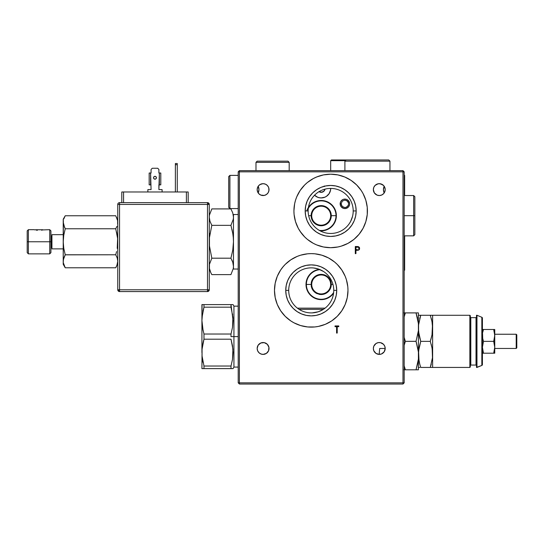 <?xml version="1.0" encoding="UTF-8"?>
<svg xmlns="http://www.w3.org/2000/svg" width="544" height="544" viewBox="0 0 544 544"><rect width="100%" height="100%" fill="white"/><g stroke="black" fill="none" stroke-linecap="round" stroke-linejoin="round"><path stroke-width="0.82" d="M230.996 336.614L233.934 336.614L233.934 306.143L233.934 336.614L238.204 336.614L233.934 336.614L233.934 367.078L233.934 336.614L230.996 336.614L230.996 334.03L230.996 336.614M238.204 306.143L233.934 306.143L233.05 304.599L230.996 304.599L233.05 320.559L232.506 327.352L230.996 334.03L203.98 334.03L203.98 339.191L230.996 339.191L232.499 345.834L233.05 352.566L232.506 359.36L230.996 366.037L230.996 368.621L231.86 368.621L230.996 368.621L230.996 366.037L203.98 366.037L202.062 356.007L202.062 349.228L201.926 368.621L203.98 368.621L203.98 366.037L203.98 368.621L230.996 368.621L201.926 368.621L202.062 349.228L202.973 343.176M232.499 304.599L232.907 304.599M202.062 304.599L201.926 320.606L202.47 313.84L202.062 317.22L203.98 307.183L203.98 304.599L202.062 304.599L230.996 304.599L203.98 304.599L203.98 307.183L230.996 307.183L230.996 304.599L231.853 304.599M232.995 318.573L232.907 317.213M232.628 314.684L232.533 314.017M203.116 342.509L203.98 339.191L203.98 334.03L202.47 327.359L201.926 320.606L202.008 323.177M230.996 334.03L203.98 334.03L202.599 328.141M202.062 317.22L203.98 307.183L202.966 311.195M203.98 304.599L203.116 304.599M203.116 330.704L201.926 320.606L201.926 352.614L201.926 304.599M232.907 368.621L232.499 368.621L232.907 368.621M231.86 368.621L232.506 368.621M203.123 368.621L203.98 368.621M203.116 362.726L202.592 360.128M230.996 366.037L203.98 366.037L202.062 356.007M202.062 349.228L203.98 339.191L230.996 339.191L232.907 349.187L232.506 359.36M203.98 307.183L230.996 307.183L232.907 317.179L232.506 327.352M384.622 351.043L385.206 348.473A5.93 5.93 0 0 1 379.284 354.396A5.93 5.93 0 0 1 373.354 348.466L373.803 346.195L375.986 343.536L378.121 342.652L380.44 342.652L383.472 344.277L384.758 346.195L385.206 348.466L384.207 351.757L381.548 353.94L383.724 352.39L384.724 350.819M380.61 354.239L381.602 353.92L380.61 354.239M384.186 192.936A7.704 7.704 0 0 1 383.432 189.604L384.186 186.279A7.704 7.704 0 0 0 383.432 189.604L384.016 192.556M258.951 189.604A7.704 7.704 0 0 1 258.196 192.936L258.951 189.604L258.196 186.279A7.704 7.704 0 0 1 258.951 189.604M268.661 191.651L269.028 189.604A5.93 5.93 0 0 1 263.099 195.534A5.93 5.93 0 0 1 257.169 189.604L257.169 189.604A5.93 5.93 0 0 0 268.641 191.719L268.661 191.651A5.93 5.93 0 0 0 268.675 191.617L268.634 191.733M349.642 203.83A4.74 4.74 0 0 1 344.903 208.576A4.74 4.74 0 0 1 340.156 203.83A4.74 4.74 0 0 1 344.903 199.09A4.74 4.74 0 0 1 349.642 203.83L349.282 205.646L348.255 207.189L346.718 208.216L344.903 208.576L343.087 208.216L341.55 207.189L340.517 205.646L340.156 203.83L340.517 202.021L341.55 200.478L343.087 199.451L344.903 199.09L346.718 199.451L348.255 200.478L349.282 202.021L349.642 203.83M379.855 354.368L379.399 354.389L379.29 352.934L379.678 348.473L385.206 348.473L385.036 347.052M383.058 353.036L381.602 353.92M383.894 352.186L383.602 352.526M385.064 349.778L384.968 350.146M379.29 352.934L379.284 352.206M260.93 353.981L263.092 354.396L260.834 353.94L258.91 352.655L257.625 350.737L257.169 348.466A5.93 5.93 0 0 1 263.099 342.536A5.93 5.93 0 0 1 269.028 348.466A5.93 5.93 0 0 1 263.099 354.396A5.93 5.93 0 0 1 257.169 348.466A5.93 5.93 0 0 0 257.557 350.56L257.292 349.642M257.584 350.642L257.332 349.819M263.874 354.341A5.93 5.93 0 0 0 265.431 353.92L263.874 354.341M265.445 353.913L264.622 354.198M263.051 354.396L264.69 354.178M258.318 351.975L258.93 352.682M257.768 351.057L258.026 351.526M373.599 187.904L373.354 189.604A5.93 5.93 0 0 1 379.284 183.682A5.93 5.93 0 0 1 385.206 189.604L384.758 191.876L383.472 193.8A5.93 5.93 0 0 0 385.206 189.604A5.93 5.93 0 0 1 379.284 195.534A5.93 5.93 0 0 1 373.354 189.604L373.742 191.719A5.93 5.93 0 0 0 374.347 192.896M377.019 195.085A5.93 5.93 0 0 0 381.548 195.085L379.284 195.534L377.012 195.085L374.354 192.902A5.93 5.93 0 0 0 377.006 195.078M274.482 290.421A36.754 36.754 0 0 0 278.807 307.673M278.834 307.727A36.754 36.754 0 0 0 280.656 310.767M280.69 310.821A36.754 36.754 0 0 0 307.598 326.944M307.666 326.951A36.754 36.754 0 0 0 311.195 327.128M311.263 327.128A36.754 36.754 0 0 0 314.799 326.951M314.867 326.944A36.754 36.754 0 0 0 347.276 297.548L345.188 304.443L341.788 310.794L337.219 316.363L331.65 320.933L325.298 324.326L318.403 326.42L314.833 326.951L307.632 326.951L300.567 325.543L293.91 322.789L290.816 320.933L285.246 316.363L280.677 310.794L277.277 304.443L275.189 297.548L274.482 290.374A36.754 36.754 0 0 1 311.229 253.626A36.754 36.754 0 0 1 347.983 290.374A36.754 36.754 0 0 1 311.229 327.128A36.754 36.754 0 0 1 274.482 290.374L275.189 283.206L277.277 276.311L280.677 269.96L283.356 266.431M288.708 290.374A22.522 22.522 0 0 0 311.229 312.902A22.522 22.522 0 0 0 333.758 290.374L336.722 290.374A25.486 25.486 0 0 1 311.229 315.867A25.486 25.486 0 0 1 285.743 290.374L288.708 290.374A22.522 22.522 0 0 1 311.229 267.852A22.522 22.522 0 0 1 333.758 290.374A22.522 22.522 0 0 1 311.229 312.902A22.522 22.522 0 0 1 288.708 290.374L285.743 290.374A25.486 25.486 0 0 1 311.229 264.887A25.486 25.486 0 0 1 336.722 290.374L333.758 290.374A22.522 22.522 0 0 0 311.229 267.852A22.522 22.522 0 0 0 288.708 290.374M312.236 312.875L318.186 311.8L322.381 309.951M301.063 232.716L298.262 228.269L295.508 221.612L294.1 214.547L293.923 210.943A36.754 36.754 0 0 0 330.677 247.697A36.754 36.754 0 0 0 367.424 210.943A36.754 36.754 0 0 1 330.677 247.697A36.754 36.754 0 0 1 293.923 210.943A36.754 36.754 0 0 1 330.677 174.196A36.754 36.754 0 0 1 367.424 210.943A36.754 36.754 0 0 0 330.677 174.196A36.754 36.754 0 0 0 293.923 210.943L294.63 203.776L295.508 200.28L296.718 196.88L300.118 190.529L304.688 184.96L307.36 182.539L313.351 178.534L317.281 176.725M353.199 210.943A22.522 22.522 0 0 0 330.677 188.421A22.522 22.522 0 0 0 308.149 210.943A22.522 22.522 0 0 0 330.677 233.471A22.522 22.522 0 0 0 353.199 210.943L356.164 210.943A25.486 25.486 0 0 1 330.677 236.436A25.486 25.486 0 0 1 305.184 210.943L308.149 210.943A22.522 22.522 0 0 1 330.677 188.421A22.522 22.522 0 0 1 353.199 210.943A22.522 22.522 0 0 1 330.677 233.471A22.522 22.522 0 0 1 308.149 210.943L305.184 210.943A25.486 25.486 0 0 1 330.677 185.456A25.486 25.486 0 0 1 356.164 210.943L353.199 210.943L353.172 209.882M350.669 221.32L352.553 216.315M338.769 325.938L335.036 325.938L338.769 325.938L338.769 326.672L337.219 326.672L337.219 333.057L336.586 333.057L336.586 326.672L335.036 326.672L335.036 325.938L338.769 325.938L338.769 326.672M335.036 325.938L335.036 326.672L336.586 326.672M316.608 176.99L323.503 174.903L330.677 174.196L337.844 174.903L344.74 176.99L351.091 180.39L356.66 184.96L361.23 190.529L363.086 193.623L365.84 200.28L367.248 207.346L367.248 214.547L365.84 221.612L363.086 228.269L359.081 234.26L353.988 239.353L347.997 243.358L341.115 246.18M341.34 246.112L337.844 246.99L330.677 247.697L323.503 246.99L316.608 244.902L313.351 243.358L307.36 239.353L304.688 236.932L300.118 231.363M305.184 210.943L305.674 215.92L307.129 220.701L309.482 225.107L312.65 228.97L316.513 232.138L320.919 234.491L325.7 235.946L330.677 236.436L335.648 235.946L340.428 234.491L344.835 232.138L348.697 228.97L351.866 225.107L354.226 220.701L355.674 215.92L356.164 210.943L355.674 205.972L354.226 201.192L351.866 196.785L348.697 192.923L344.835 189.754L340.428 187.394L335.648 185.946L330.677 185.456L325.7 185.946L320.919 187.394L316.513 189.754L312.65 192.923L309.482 196.785L307.129 201.192L305.674 205.972L305.184 210.943M323.571 271.531L318.172 268.947L313.623 267.974M276.481 278.419L277.277 276.311M285.743 290.374L286.232 295.351L287.681 300.132L290.04 304.538L293.209 308.4L297.072 311.569L301.478 313.922L306.258 315.377L311.229 315.867L316.207 315.377L320.987 313.922L325.394 311.569L329.256 308.4L332.425 304.538L334.778 300.132L336.233 295.351L336.722 290.374L336.233 285.403L334.778 280.622L332.425 276.216L329.256 272.354L325.394 269.185L320.987 266.825L316.207 265.377L311.229 264.887L306.258 265.377L301.478 266.825L297.072 269.185L293.209 272.354L290.04 276.216L287.681 280.622L286.232 285.403L285.743 290.374M282.826 267.063L285.246 264.391L290.816 259.821L297.167 256.421L300.567 255.204L307.632 253.803L311.229 253.626L314.833 253.803L321.898 255.204L328.556 257.965L334.546 261.97L337.219 264.391L341.788 269.96L345.188 276.311L346.399 279.704L347.806 286.776L347.983 290.374A36.754 36.754 0 0 0 311.256 253.626A36.754 36.754 0 0 0 274.482 290.333M355.3 253.626L355.932 253.626L355.3 253.626L355.3 246.514L355.3 253.626L355.3 246.514L357.911 246.554M356.442 250.342L358.408 250.186L355.932 250.342L355.932 253.626M357.802 250.294L358.258 250.226M359.305 249.587L358.408 250.186M358.455 246.663L359.482 247.534L359.591 249.036M357.544 247.248L355.932 247.241L355.932 249.614L357.449 249.621M358.435 247.425L358.992 248.118L358.346 247.377M358.673 249.261L358.992 248.118M376.931 184.164L375.149 185.354M375.054 185.45L374.367 186.286M379.175 183.682L377.108 184.09M382.323 184.525L379.392 183.682M380.909 183.906L379.923 183.716M382.84 184.865L382.84 184.865A5.93 5.93 0 0 1 385.206 189.604L384.758 187.34L383.472 185.416L380.44 183.79L378.121 183.79L375.088 185.416L373.803 187.34L373.354 189.604L374.354 192.902M262.99 183.682L260.052 184.525M262.46 183.716L261.474 183.906M265.275 184.09L263.208 183.682M267.233 185.354L265.452 184.164M268.015 186.286L267.328 185.45M268.777 187.904L268.913 190.76L268.029 192.902L266.39 194.534L264.255 195.418L260.834 195.085L258.91 193.8L257.625 191.876L257.169 189.604A5.93 5.93 0 0 1 263.099 183.682A5.93 5.93 0 0 1 269.028 189.604L268.58 187.34L267.294 185.416L265.37 184.13L263.099 183.682L260.834 184.13L258.91 185.416L257.625 187.34L257.169 189.604M269.028 348.459A5.93 5.93 0 0 0 262.024 342.638A5.93 5.93 0 0 0 257.176 348.289L258.169 345.175L260.834 342.992L264.255 342.652L267.294 344.277L268.913 347.31L268.58 350.737L266.39 353.396L263.099 354.396M404.178 171.822L402.988 171.822L402.988 382.847L404.178 382.847L404.178 171.822L402.988 170.639L239.387 170.639L238.204 171.822L238.204 382.847L239.387 384.03L402.988 384.03L402.988 382.847L239.387 382.847L239.387 384.03L402.988 384.03L404.178 382.847L404.178 171.822M325.06 308.156L297.405 308.156L325.06 308.156M299.084 309.346L323.381 309.346L299.084 309.346M402.988 171.822L402.988 170.639L239.387 170.639L239.387 171.822L402.988 171.822L239.387 171.822L239.387 170.639L238.204 171.822L239.387 171.822L238.204 171.822L238.204 382.847L239.387 382.847L239.387 171.822L239.387 382.847L402.988 382.847L402.988 171.822M381.548 353.94L379.284 354.396L375.986 353.396L373.803 350.737L373.354 348.466A5.93 5.93 0 0 1 379.284 342.536A5.93 5.93 0 0 1 385.206 348.466M383.472 193.8L381.548 195.085M347.983 290.374L347.276 297.548M274.659 293.978L274.482 290.374M320.008 246.112L316.608 244.902M337.219 333.057L336.586 333.057M333.662 292.454A14.817 14.817 0 0 1 306.374 284.451L311.705 284.451A9.486 9.486 0 0 1 321.191 274.965A9.486 9.486 0 0 1 330.677 284.451L332.962 284.451L330.677 284.451A9.486 9.486 0 0 1 321.191 293.93A9.486 9.486 0 0 1 311.705 284.451L306.374 284.451A14.817 14.817 0 0 1 320.096 269.668M308.298 208.386A14.817 14.817 0 0 1 336.008 215.689L330.677 215.689A9.486 9.486 0 0 1 321.191 225.175A9.486 9.486 0 0 1 311.705 215.689L308.652 215.689L311.705 215.689A9.486 9.486 0 0 1 321.191 206.203A9.486 9.486 0 0 1 330.677 215.689L336.008 215.689A14.817 14.817 0 0 1 319.294 230.384M325.033 189.135A3.91 3.91 0 0 1 319.015 191.672A3.91 3.91 0 0 0 324.51 190.488L324.85 189.795A3.91 3.91 0 0 0 325.033 189.135L323.959 191.189L321.191 192.331L323.435 191.624L324.85 189.795M319.015 191.672L321.98 192.256L324.034 191.114M318.947 191.631L319.552 191.971M324.258 185.994L324.598 186.504L324.258 185.994M330.677 188.421L330.494 190.271L329.079 193.691L326.461 196.309L324.822 197.186L321.191 197.907L319.342 197.724L317.56 197.186L314.486 195.126M331.269 215.689A10.078 10.078 0 0 1 321.191 225.767A10.078 10.078 0 0 1 311.114 215.689A10.078 10.078 0 0 1 321.191 205.612A10.078 10.078 0 0 1 331.269 215.689M311.256 286.144A10.078 10.078 0 0 0 317.193 293.699L314.371 291.87L312.351 289.286L311.256 286.144L311.256 282.744L312.78 278.902L315.71 275.992L318.845 274.645L322.102 274.414A10.078 10.078 0 0 0 318.845 274.645M318.811 294.243A10.078 10.078 0 0 0 327.638 292.189L324.802 293.855L322.075 294.488L317.193 293.699M331.269 284.451A10.078 10.078 0 0 0 323.53 274.645L327.638 276.706A10.078 10.078 0 0 1 327.638 292.189M322.102 274.414L323.558 274.652L318.662 274.693A10.078 10.078 0 0 0 314.153 277.229L315.962 275.835M314.133 277.256L314.133 277.256A10.078 10.078 0 0 0 311.256 282.744M314.384 277.018L315.262 276.298M315.71 275.992L314.255 277.134M316.968 275.298L319.879 274.455M318.662 274.693L317.519 275.06M326.828 276.094L325.244 275.223L328.705 277.732M325.788 275.482L325.244 275.223M330.052 279.643L330.677 281.044M321.11 274.373L323.544 274.652M344.903 161.153L346.086 159.97L344.903 161.153L344.903 170.639L344.903 161.153L389.953 161.153L389.953 170.639L389.953 161.153L344.903 161.153M388.763 159.97L389.953 161.153L388.763 159.97L346.086 159.97L388.763 159.97M320.103 230.833A15.184 15.184 0 0 0 336.376 215.689L332.16 215.689L336.376 215.689A15.184 15.184 0 0 1 320.103 230.833M310.223 215.689L308.652 215.689L310.223 215.689M306.762 210.943A15.184 15.184 0 0 1 336.376 215.689A15.184 15.184 0 0 0 309.278 206.271M333.574 293.236A15.184 15.184 0 0 1 306.007 284.451L310.223 284.451L306.007 284.451A15.184 15.184 0 0 0 332.887 294.134M332.962 284.451L332.16 284.451L332.962 284.451M306.007 284.451A15.184 15.184 0 0 1 319.369 269.368A15.184 15.184 0 0 0 306.007 284.451M320.62 197.921A9.52 9.52 0 0 0 330.711 188.421A9.52 9.52 0 0 1 314.541 195.228A9.52 9.52 0 0 0 320.62 197.921L320.62 197.921M432.63 328.576L432.63 367.431L469.853 367.431L469.853 315.268L432.63 315.268L432.63 328.311L432.63 315.268L430.297 315.268L431.997 321.715L432.63 328.311L431.997 321.715L430.297 315.268L420.73 315.268L418.567 324.979L418.56 331.609L420.73 341.353L418.567 351.077L419.03 360.992L418.411 353.661M430.603 316.2L430.297 315.268L469.853 315.268L470.329 315.744L470.329 366.962L469.853 367.431L470.329 366.962L470.329 315.744L469.853 315.268L469.853 367.431L430.297 367.431L431.011 365.126M470.329 365.534A0.476 0.476 0 0 1 470.805 365.065L476.02 365.065L476.02 317.642L470.805 317.642A0.476 0.476 0 0 1 470.329 317.166A0.476 0.476 0 0 0 470.805 317.642L470.805 365.065A0.476 0.476 0 0 0 470.329 365.534M476.49 317.166A0.476 0.476 0 0 1 476.02 317.642A0.476 0.476 0 0 0 476.49 317.166M476.02 365.065A0.476 0.476 0 0 1 476.49 365.534A0.476 0.476 0 0 0 476.02 365.065L476.02 317.642L470.805 317.642L470.805 365.065L476.02 365.065M476.966 315.268L476.49 315.268L476.49 367.431L476.966 367.431L476.966 315.268L476.966 367.431L481.834 365.439L481.834 317.268L476.966 315.268L481.834 317.268L481.834 365.439A0.945 0.945 0 0 0 482.419 364.562L482.419 318.145A0.945 0.945 0 0 0 481.834 317.268A0.945 0.945 0 0 1 482.419 318.145L482.419 364.562A0.945 0.945 0 0 1 481.834 365.439L476.49 367.431L476.49 315.268L476.966 315.268M418.785 333.431L418.404 328.311L419.03 334.9L420.73 341.353L430.297 341.353L431.997 347.8L432.63 354.396L431.997 347.8L430.297 341.353L431.997 334.907L430.297 341.353L420.73 341.353L419.03 347.806L418.404 354.396M420.43 366.506L419.438 362.916M418.853 359.972L419.771 364.228L418.56 357.707M419.771 367.431L419.03 367.431M431.596 319.79L431.263 318.485M432.174 322.735L432.63 328.311L432.004 334.9L432.466 324.992M432.004 315.268L431.256 315.268M431.433 345.216L431.263 344.563M432.167 348.752L432.466 357.707L430.297 367.431L431.256 367.431M430.814 339.735L431.997 334.907L430.297 341.353M432.63 354.654L432.63 328.311M419.771 364.228L420.73 367.431L430.297 367.431L432.466 357.707L432.466 351.077M431.997 367.431L432.63 367.431L432.623 355.13M431.263 364.228L430.297 367.431L420.73 367.431M419.03 347.8L420.73 341.353M419.914 338.681L419.03 334.893M418.934 322.266L419.03 321.715M419.73 318.621L420.73 315.268L430.297 315.268M432.63 328.324L432.623 329.045M418.56 315.268L420.73 315.268M403.866 312.902L417.52 312.902L416.031 312.902L418.404 323.571L418.404 312.902L417.52 312.902L418.404 312.902L418.404 323.571L416.031 312.902L417.527 318.179L416.031 312.902L405.362 312.902L404.178 316.914M418.05 361.842L416.031 369.804L418.404 369.804L418.404 330.684L416.031 341.353L418.397 351.934M418.05 369.804L416.031 369.804L418.404 359.135L418.404 369.804L416.058 369.73M418.05 333.39L418.404 330.684L418.404 359.135L417.731 363.562M418.404 352.022L416.255 342.033M418.05 349.316L417.894 348.425M416.044 341.312L405.362 341.353L416.031 341.353L418.404 330.684L417.765 334.941M405.362 341.353L404.178 337.341L405.362 341.353L404.178 345.365M405.362 369.804L416.031 369.804L405.362 369.804L404.178 365.792L405.362 369.804L403.872 369.804M418.404 369.804L417.527 369.804M418.404 323.571L418.404 330.684L418.397 323.503M418.05 320.865L417.928 320.151M417.527 312.902L418.404 312.902M516.208 348.466L516.8 347.874L516.8 334.832L516.208 334.24L516.208 348.466L516.208 334.24L494.748 334.24L516.208 334.24L516.8 334.832L516.8 347.874L516.208 348.466L494.748 348.466L516.208 348.466M494.544 332.887L494.68 336.933L493.694 341.353L494.748 347.283L494.748 341.353L493.694 341.353L494.748 341.353L494.748 329.494L493.694 329.494L494.673 333.921M482.705 353.206L493.694 353.206L494.462 350.275L493.694 353.206L494.748 353.206L494.748 347.283L493.694 353.206L494.748 347.283L494.748 353.206L483.48 353.206L482.419 347.269L483.48 341.353L482.705 338.416L482.555 333.356M494.748 329.494L494.748 347.283L493.694 341.353L483.48 341.353L493.694 341.353L494.748 335.424L493.694 329.494L494.673 329.494M494.469 329.494L482.705 329.494M482.705 332.425L483.48 329.494L493.694 329.494M493.694 353.206L494.748 353.206M482.467 348.466L483.48 353.206M255.986 162.343L257.169 161.153L255.986 162.343L255.986 170.639L255.986 162.343L289.184 162.343L289.184 170.639L289.184 162.343L255.986 162.343M287.994 161.153L289.184 162.343L287.994 161.153L257.169 161.153L287.994 161.153M229.908 208.576L228.718 207.386L229.908 208.576L238.204 208.576L229.908 208.576L229.908 175.379L238.204 175.379L229.908 175.379L229.908 208.576M228.718 176.569L229.908 175.379L228.718 176.569L228.718 207.386L228.718 176.569M330.677 160.677L331.384 159.97L330.677 160.677L330.677 170.639L330.677 160.677L345.372 160.677L330.677 160.677M346.086 159.97L331.384 159.97L346.086 159.97M413.658 215.689L414.848 215.689L414.848 196.717L414.848 215.689L413.658 215.689L413.658 195.534L413.658 215.689L404.178 215.689L413.658 215.689L413.658 235.844L413.658 215.689M414.848 234.654L414.848 215.689L414.848 234.654L413.658 235.844L404.178 235.844M345.828 199.179L346.718 199.451M348.255 200.478L349.554 202.905M349.554 204.755L348.847 206.468M347.534 207.774L346.718 208.216M343.087 208.216L342.264 207.774M340.252 204.755L340.517 202.021M341.55 200.478L342.264 199.893M343.087 199.451L343.978 199.179M344.903 200.076L342.244 201.178L341.142 203.83L342.244 206.489L344.903 207.59L346.99 206.958L348.371 205.272L348.588 203.102L347.555 201.178L344.903 200.076L346.99 200.709L348.588 203.102L348.371 205.272L346.338 207.305L344.903 207.59L342.815 206.958L341.428 205.272L341.142 203.83L342.244 201.178L344.903 200.076M156.407 177.752A1.421 1.421 0 0 1 154.979 179.173A1.421 1.421 0 0 1 153.558 177.752A1.421 1.421 0 0 0 156.298 178.296A1.421 1.421 0 0 0 154.435 176.44A1.421 1.421 0 0 0 153.558 177.752A1.421 1.421 0 0 1 154.979 176.331A1.421 1.421 0 0 1 156.407 177.752L155.985 176.746L154.979 176.331L153.972 176.746L153.558 177.752L153.972 178.758L154.979 179.173L155.985 178.758L156.407 177.752M209.277 289.782L207.502 291.564L207.502 289.782L209.277 289.782L209.277 204.428L207.502 204.428L207.502 289.782L119.537 289.782L119.537 291.564L207.502 291.564L207.502 289.782L119.537 289.782L119.537 204.428L207.502 204.428L207.502 202.647L119.537 202.647L119.537 204.428L117.756 204.428A1.782 1.782 0 0 1 119.537 202.647L119.537 204.428L207.502 204.428L207.502 202.647L209.277 204.428A1.782 1.782 90 0 0 207.502 202.647L119.537 202.647A1.782 1.782 0 0 0 117.756 204.428L117.756 289.782L117.756 204.428L119.537 204.428L119.537 291.564L117.756 289.782L119.537 289.782L117.756 289.782A1.782 1.782 -90 0 0 119.537 291.564L207.502 291.564A1.782 1.782 180 0 0 209.277 289.782M123.563 191.978L186.395 191.978L186.395 202.647L186.395 191.978L188.176 191.978L121.788 191.978L123.563 191.978L123.563 202.647L123.563 191.978M188.176 202.647L188.176 191.978L188.176 202.647M177.269 164.71L177.269 191.978L177.269 163.526L175.372 163.526L175.372 164.71L177.269 164.71L177.269 163.526L175.372 163.526L175.372 164.71L177.269 164.71M175.372 191.978L175.372 164.71L175.372 191.978M151.069 189.604L147.866 189.604L151.069 189.604L150.593 173.012L149.172 173.012L149.172 184.865L150.593 184.865L150.593 173.012L149.172 173.012L149.172 184.865M147.866 189.604L147.866 191.978L147.866 189.604M160.793 184.865L160.793 173.012L159.365 173.012L159.365 184.865L160.793 184.865L160.793 173.012L159.365 173.012L158.896 189.604L158.896 184.865L158.896 189.604L162.092 189.604L162.092 191.978L162.092 189.604L158.896 189.604M151.069 173.012L150.593 173.012L151.069 173.012L151.069 169.456L151.069 173.012M159.365 173.012L158.896 173.012L158.896 169.456L157.706 168.266L152.252 168.266L151.069 169.456L152.252 168.266L157.706 168.266L158.896 169.456L158.896 173.012L159.365 173.012M121.788 191.978L121.788 202.647L121.788 191.978M233.464 214.506L238.204 214.506L233.464 214.506L233.464 269.035L238.204 269.035L233.464 269.035M231.975 229.384L232.778 233.464L230.921 225.345L211.82 225.345L209.964 221.279L211.82 225.345L209.454 237.592L209.964 233.464M211.82 208.916L230.921 208.916L232.778 212.976L230.921 208.916L211.82 208.916L209.454 215.043L209.277 217.131L209.964 221.279M231.975 260.216L232.778 262.256L230.921 258.196L211.82 258.196L209.454 245.949L211.82 258.196L209.454 264.323L209.454 268.498L210.766 272.605L209.964 270.565M232.778 233.464L233.288 237.592L232.778 233.464M233.288 245.949L232.778 250.077L233.464 241.767L233.288 237.592M230.921 274.625L211.82 274.625L230.921 274.625L233.288 268.498L233.464 266.41L232.778 262.256M210.766 272.605L211.82 274.625M209.454 237.592L209.454 245.949M211.82 258.196L230.921 258.196L232.778 250.077M211.82 225.345L230.921 225.345L233.288 219.218L233.464 217.131L232.778 212.976M404.648 244.562L404.648 239.89M404.416 242.481L404.416 245.779M404.648 235.844L404.648 270.218L404.178 270.218L404.648 270.218L404.648 265.479L404.178 265.479M404.178 180.125L404.648 180.125L404.648 175.379L404.178 175.379L404.648 175.379L404.648 195.534M404.416 238.598L404.416 239.129L404.648 238.598M404.416 237.864L404.416 235.844L404.416 239.061L404.648 237.864M404.648 192.467L404.648 193.324M404.648 188.319L404.648 189.611M404.416 188.319L404.416 189.611M404.648 245.677L404.648 246.52M404.648 249.091L404.648 253.49M404.416 249.091L404.416 253.49M404.416 246.52L404.648 245.228M404.416 245.398L404.416 244.97M404.416 242.57L404.416 244.732M404.648 240.992L404.648 241.618M404.648 185.844L404.648 188.21M404.416 239.992L404.416 242.209L404.416 239.992M63.362 220.612L63.22 261.276L63.764 257.985L65.232 254.776L63.77 248.37L63.22 241.767L63.764 235.219L65.232 228.766L63.362 223.917L63.22 219.246L63.22 264.296L65.232 267.777L63.362 262.929L65.232 267.777L115.743 267.777L117.218 264.561L117.756 261.263L117.212 257.985L115.743 254.776L116.572 251.6M63.22 222.265L64.668 227.718M63.362 223.917L63.464 224.441M63.764 218.974L65.232 215.757L63.764 218.98M65.232 228.766L115.743 228.766L116.579 227.161L115.743 228.766L65.232 228.766L63.764 235.219L63.22 241.767L63.77 248.37L65.232 254.776L63.362 259.624L63.22 264.296L65.232 267.777L63.764 264.568L65.232 267.777L115.743 267.777L116.579 266.179M65.232 254.776L115.743 254.776L65.192 254.844M116.579 231.968L117.62 238.49L115.743 228.766M117.756 222.272L117.613 223.924L117.613 220.599L115.743 215.757L65.232 215.757L115.743 215.757M116.62 217.457L116.817 217.906M117.62 220.606L117.694 221.163M116.579 227.161L116.892 226.44M117.212 248.37L117.62 238.49M63.764 257.985L63.22 261.276L63.764 257.985M116.62 256.469L116.817 256.918M117.62 259.624L117.694 260.161M117.756 261.276L116.892 265.452M63.362 262.949L63.464 263.452M51.184 235.96L51.184 247.581M51.938 234.654L63.22 234.654L51.938 234.654L51.938 248.88L63.22 248.88L51.938 248.88M34.632 229.799L35.129 229.922M36.496 230.194L37.305 230.309L36.496 230.194M42.337 230.064L41.596 230.2L42.337 230.064M34.197 229.677L28.383 229.677L27.2 230.86L27.2 241.767L28.383 241.767L28.383 229.677L28.383 241.767L49.722 241.767L49.722 229.677L42.976 229.922M50.912 230.86L49.722 229.677L49.722 241.767L50.912 241.767L50.912 230.86L50.912 241.767L49.722 241.767L49.722 253.864L49.722 241.767L27.2 241.767L27.2 252.674L27.2 230.86M50.912 252.674L50.912 241.767L50.912 252.674L49.722 253.864L28.383 253.864L28.383 241.767L28.383 253.864L27.2 252.674M42.847 229.758L35.265 229.758L42.847 229.758M238.204 367.078L233.934 367.078L233.05 368.621M379.284 354.396L379.284 352.41M404.178 195.534L413.658 195.534L414.848 196.717M63.22 219.246L65.232 215.757"/></g></svg>
